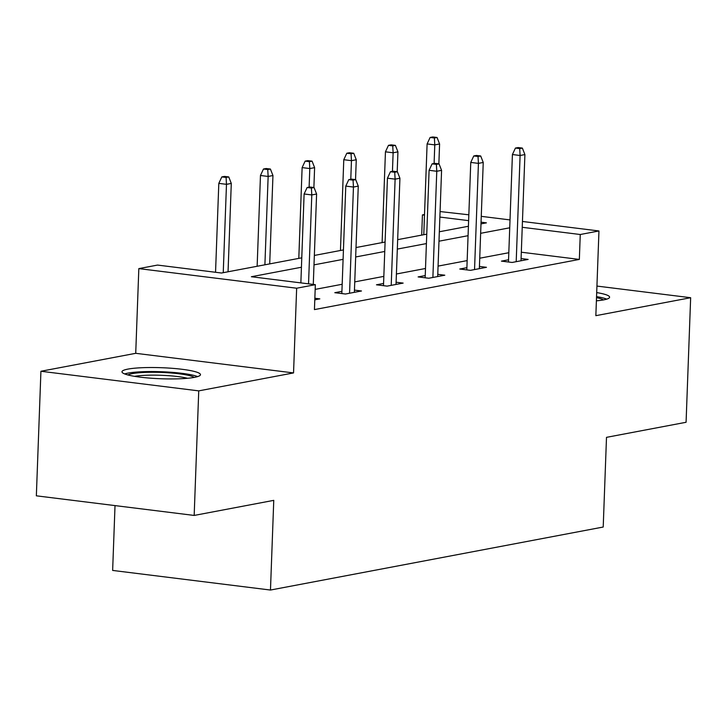 <?xml version="1.0" encoding="UTF-8"?>
<svg xmlns="http://www.w3.org/2000/svg" width="727" height="727" viewBox="0 0 727 727"><rect width="100%" height="100%" fill="white"/><g stroke="black" fill="none" stroke-linecap="round" stroke-linejoin="round"><path stroke-width="1.09" d="M596.394 300.833A39.276 5.534 2.1 0 0 603.619 299.887A39.276 5.534 2.1 0 0 609.599 297.189A39.276 5.534 2.1 0 0 596.694 292.59M127.952 369.098A39.276 5.534 2.1 0 0 121.972 371.788A39.276 5.534 2.1 0 0 150.289 378.158A39.276 5.534 2.1 0 0 194.491 377.358A39.276 5.534 2.1 0 0 200.479 374.669A39.276 5.534 2.1 0 0 172.154 368.307A39.276 5.534 2.1 0 0 127.952 369.098M421.696 235.112L422.432 214.901L424.513 214.51M440.071 211.557L468.833 214.801M115.02 505.592L112.64 570.431L270.471 590.042L603.21 527.03L606.5 437.345L686.079 422.278L690.65 297.716L596.931 286.075M270.471 590.042L273.761 500.358L194.173 515.434L36.35 495.823L40.921 371.261L198.744 390.872L293.544 372.924L296.652 288.219L138.83 268.608L157.523 265.073L221.499 273.016L301.778 257.821M293.544 372.924L135.722 353.313L40.921 371.261M135.722 353.313L138.83 268.608M194.173 515.434L198.744 390.872M301.432 267.245L251.36 276.733L315.345 284.684L314.437 309.593L579.346 259.421L521.323 252.214M508.818 252.714L479.729 258.221M467.152 260.602L438.072 266.109M425.495 268.49L396.406 273.997M383.838 276.378L354.749 281.885M342.181 284.266L315.173 289.382M314.791 299.824L319.825 298.87L314.846 298.252M341.917 291.345L334.802 292.69L345.461 294.017L361.483 290.982L354.449 290.109M383.574 283.457L376.459 284.802L387.118 286.129L403.149 283.094L396.106 282.221M425.24 275.56L418.116 276.914L428.785 278.241L444.806 275.206L437.772 274.324M466.898 267.672L459.782 269.026L470.442 270.344L486.463 267.309L479.429 266.436M508.555 259.784L501.439 261.129L512.099 262.456L528.129 259.421L521.086 258.548M522.449 221.462L598.957 230.968L595.849 315.672L690.65 297.716M598.957 230.968L580.255 234.512L522.231 227.297M579.346 259.421L580.255 234.512M315.345 284.684L296.652 288.219M481.265 216.346L510.018 219.917M480.992 223.88L486.418 222.853L481.047 222.18M468.624 220.635L439.871 217.064M424.495 215.156L422.432 214.901M314.346 255.441L343.435 249.924M356.012 247.543L385.092 242.036M397.669 239.656L426.758 234.149M439.326 231.768L468.415 226.261M509.727 227.796L480.647 233.312M468.07 235.693L438.981 241.2M426.413 243.581L397.324 249.088M384.747 251.469L355.667 256.976M343.089 259.357L314 264.864M311.392 188.039L314.064 187.539L309.802 187.003L307.13 187.511L311.392 188.039L311.792 194.936L316.599 194.027L313.282 284.421M308.539 283.83L311.792 194.936L304.113 193.982L300.86 282.876M307.13 187.511L304.113 193.982M316.599 194.027L314.064 187.539M228.751 176.934L224.489 176.407L221.817 176.915L226.079 177.443L228.751 176.934L231.286 183.422L226.479 184.331L218.809 183.377L215.546 272.28M226.079 177.443L226.479 184.331L223.244 272.689M231.286 183.422L228.051 271.78M218.809 183.377L221.817 176.915M127.943 374.968A33.996 4.789 -177.9 0 1 162.294 372.469A33.996 4.789 -177.9 0 1 194.291 377.404M187.539 378.285A31.47 4.435 2.1 0 0 162.112 375.314A31.47 4.435 2.1 0 0 134.604 376.341M197.626 376.604A39.031 5.498 2.1 0 0 162.475 371.77A39.031 5.498 2.1 0 0 124.671 373.932M606.745 299.133A39.031 5.498 2.1 0 0 596.549 296.625M596.503 297.652A33.996 4.789 -177.9 0 1 603.41 299.924M353.049 180.151L355.721 179.651L351.459 179.115L348.787 179.624L353.049 180.151L353.458 187.048L358.266 186.13L354.367 292.327M349.56 293.235L353.458 187.048L345.779 186.094L341.835 293.563M348.787 179.624L345.779 186.094M358.266 186.13L355.721 179.651M394.716 172.263L397.387 171.754L393.116 171.227L390.444 171.736L394.716 172.263L395.115 179.151L399.923 178.242L396.024 284.439M391.217 285.347L395.115 179.151L387.436 178.197L383.492 285.675M390.444 171.736L387.436 178.197M399.923 178.242L397.387 171.754M270.417 169.046L266.146 168.519L263.474 169.018L267.745 169.555L270.417 169.046L272.952 175.534L268.145 176.443L260.466 175.489L257.14 266.273M267.745 169.555L268.145 176.443L264.901 264.801M272.952 175.534L269.708 263.892M260.466 175.489L263.474 169.018M312.074 161.158L307.803 160.631L305.14 161.13L309.402 161.667L312.074 161.158L314.609 167.646L309.802 168.555L302.123 167.601L298.797 258.385M309.402 161.667L309.802 168.555L309.12 187.13M314.609 167.646L313.882 187.511M302.123 167.601L305.14 161.13M436.373 164.375L439.044 163.866L434.782 163.339L432.111 163.848L436.373 164.375L436.773 171.263L441.58 170.354L437.69 276.551M432.883 277.46L436.773 171.263L429.094 170.309L425.159 277.787M432.111 163.848L429.094 170.309M441.58 170.354L439.044 163.866M478.03 156.487L480.701 155.978L476.439 155.451L473.768 155.951L478.03 156.487L478.43 163.375L483.237 162.466L479.347 268.663M474.54 269.572L478.43 163.375L470.76 162.421L466.816 269.899M473.768 155.951L470.76 162.421M483.237 162.466L480.701 155.978M519.696 148.599L522.368 148.09L518.097 147.563L515.425 148.063L519.696 148.599L520.096 155.487L524.903 154.578L521.005 260.775M516.197 261.684L520.096 155.487L512.417 154.533L508.473 262.011M515.425 148.063L512.417 154.533M524.903 154.578L522.368 148.09M353.731 153.27L349.469 152.734L346.797 153.243L351.059 153.77L353.731 153.27L356.266 159.758L351.459 160.667L343.78 159.713L340.454 250.497M351.059 153.77L351.459 160.667L350.777 179.242M356.266 159.758L355.539 179.624M343.78 159.713L346.797 153.243M395.388 145.382L391.126 144.846L388.454 145.355L392.725 145.882L395.388 145.382L397.933 151.861L393.125 152.779L385.446 151.825L382.111 242.6M392.725 145.882L393.125 152.779L392.444 171.354M397.933 151.861L397.196 171.736M385.446 151.825L388.454 145.355M437.054 137.485L432.783 136.958L430.111 137.467L434.382 137.994L437.054 137.485L439.59 143.973L434.782 144.882L427.103 143.928L423.777 234.712M434.382 137.994L434.782 144.882L434.101 163.466M439.59 143.973L438.863 163.848M427.103 143.928L430.111 137.467"/></g></svg>
